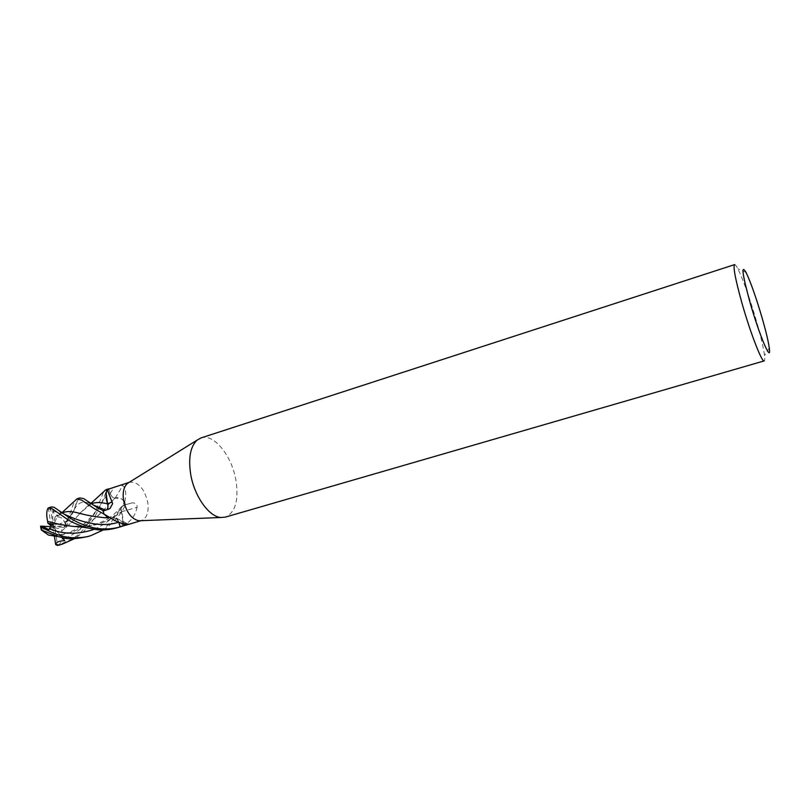 <?xml version="1.0" encoding="UTF-8"?>
<svg xmlns="http://www.w3.org/2000/svg" width="810" height="810" viewBox="0 0 810 810"><rect width="100%" height="100%" fill="white"/><g stroke="black" fill="none" stroke-linecap="round" stroke-linejoin="round"><path stroke-width="0.61" stroke-dasharray="4.05 3.04" d="M128.993 482.466L129.721 482.183C138.237 481.666 144.251 488.359 147.754 502.271C149.02 512.052 146.944 518.137 141.507 520.526L140.737 520.708M121.439 511.768L137.113 507.343L137.052 505.541C135.594 503.162 133.559 502.372 130.947 503.182L123.009 505.42C121.176 506.291 120.649 508.407 121.439 511.768C123.221 517.003 123.434 521.721 122.077 525.923L120.275 526.865L122.006 526.054L122.918 521.66L121.449 511.717L121.672 506.614L125.752 504.66L122.826 509.885C118.513 517.215 112.013 523.918 103.326 529.973M124.72 501.714L124.922 501.005C126.451 493.401 125.742 488.248 122.786 485.565C120.538 485.271 117.663 485.798 114.149 487.124L108.874 488.784L110.281 493.492C111.476 496.763 113.106 498.292 115.182 498.079C118.25 496.905 121.389 498.049 124.598 501.511L125.752 504.64M107.133 489.493L108.874 488.784L105.735 492.51C104.52 496.884 100.592 505.612 93.94 518.704C89.12 525.487 86.498 530.439 74.48 538.68M201.012 437.926C213.719 433.208 231.751 455.625 235.882 479.996C238.94 500.114 235.437 512.487 225.342 517.124M734.599 264.617C735.257 264.455 736.351 265.852 737.89 268.829C743.469 280.402 749.736 298.1 756.702 321.924C760.944 336.849 763.557 348.067 764.539 355.56C764.934 358.891 764.812 360.673 764.184 360.895M115.182 498.079L122.786 485.565M124.598 501.511L124.922 501.005M118.918 522.349L116.326 518.218L113.957 517.651L110.909 518.177M103.052 511.1L106.697 509.885M122.077 525.923L122.735 525.72C130.461 522.045 135.25 515.919 137.113 507.343M121.976 526.075L122.735 525.72M113.957 517.651L126.917 523.948M87.824 536.554C92.117 535.37 96.967 533.021 102.384 529.497C107.872 525.265 110.261 524.293 119.728 510.837L124.699 501.663L125.752 504.66M61.712 530.945C69.346 524.748 75.532 518.724 80.291 512.872C75.421 518.835 69.225 524.86 61.681 530.935L61.712 530.945C63.474 536.595 62.481 541.252 58.735 544.907L72.515 538.933C77.973 534.205 76.798 538.599 90.993 519.605C95.428 511.464 99.64 502.19 103.619 491.802M108.418 488.916L110.302 493.482C111.486 496.692 113.096 498.221 115.141 498.059L108.864 504.174L115.141 498.059L121.48 498.849L124.699 501.663M51.394 506.938L50.372 507.617L50.311 509.085C50.807 511.181 51.648 511.201 52.822 509.156L53.369 511.363C53.905 513.823 55.333 515.089 57.662 515.16L55.12 516.871L56.325 517.104C60.304 516.294 63.17 518.39 64.932 523.371L65.721 522.956L70.227 512.922C72.08 508.964 71.159 508.791 74.895 500.813M79.856 497.937L77.446 500.691C74.652 504.802 77.659 504.205 66.471 525.963L64.932 527.33L52.974 526.743L65.519 525.751L61.55 529.143L61.681 530.935M62.147 537.577L60.011 534.772L54.381 535.602L52.68 529.284L41.138 529.203M54.381 535.602L52.215 535.623M53.095 535.44C76.859 535.795 98.162 517.722 108.864 504.174C103.518 510.725 96.451 517.367 87.632 524.121C76.677 531.33 65.164 535.096 53.085 535.42M60.922 513.581L56.325 517.104L62.218 512.902L60.922 513.581L60.051 512.71L63.565 513.813M110.413 518.137L114.463 517.6C116.367 517.762 117.825 519.281 118.837 522.167L118.888 522.339M104.186 514.228L106.576 516.415M76.393 512.548L77.446 512.811M82.164 513.925C88.705 515.717 96.137 516.972 104.449 517.722M108.196 517.823L109.087 517.823C106.981 520.01 100.906 522.602 90.862 525.619L78.519 526.713M106.545 509.935L103.66 510.897M64.932 527.33C63.777 526.753 64.952 524.394 68.445 520.273L65.286 522.926L65.519 525.751M80.291 512.872L88.553 505.187L91.277 503.769L80.291 512.872M107.082 489.574L106.14 493.837M54.665 523.058C60.254 524.708 67.017 525.882 74.945 526.571M79.957 526.733C95.165 526.672 108.996 521.67 121.439 511.707L121.439 511.707C109.512 521.478 95.691 526.49 79.977 526.733M117.49 527.695L122.006 526.054M68.445 520.273L52.974 526.743L54.877 527.826L57.378 544.259L58.735 544.907M55.12 516.871L53.258 524.212L64.314 524.769L64.932 523.371M50.969 526.652L52.974 526.743L52.042 524.131M48.883 529.77L52.974 526.743L51.354 525.832M51.07 525.67L48.58 509.277L47.901 508.386M50.574 507.404L52.974 526.743L53.258 524.212M54.877 527.826L61.55 529.143M54.361 535.947L52.974 526.743L57.662 515.16M52.822 509.156L52.68 529.284M62.076 537.556L52.974 526.743L60.011 534.772M110.281 493.492L114.149 487.124M94.193 529.335C106.616 523.645 116.225 515.687 123.029 505.46L130.947 503.182M118.857 522.146L120.406 522.875M105.928 510.28L108.277 509.348M48.489 507.87L50.372 507.617M65.721 522.956L66.471 525.963M41.32 528.788L40.794 526.146M64.83 527.3L64.314 524.769M65.124 538.134C84.969 530.753 96.835 510.796 103.103 500.367C105.442 496.763 107.841 494.464 110.302 493.482M53.369 511.363L61.358 512.892L54.017 507.232M66.784 521.438L74.368 509.348C78.043 502.352 83.339 500.489 90.254 503.769L93.15 504.994M57.378 544.259L55.637 544.401M48.58 509.277L50.331 509.207M129.144 482.365L129.721 482.183M746.081 272.464L737.89 268.829M116.326 518.218L128.233 524.04M107.862 509.49L106.363 510.108M769.277 347.956L764.539 355.56M140.93 520.698L141.507 520.526M105.735 492.51L103.103 500.367C99.802 507.262 93.545 515.018 84.331 523.645C80.474 526.794 75.664 529.588 69.903 532.018C63.585 534.165 58.077 535.288 53.379 535.41M60.173 514.016L61.935 512.7M114.463 517.6L109.147 517.823M65.286 522.936C70.905 515.545 73.933 511.019 74.368 509.348L77.446 500.691M89.323 504.751L90.254 503.769L83.622 498.585M88.553 505.187L90.831 503.476M121.672 506.625C115.729 512.902 111.547 516.628 109.137 517.792"/><path stroke-width="1.21" d="M140.737 520.708L138.885 520.779C131.382 518.997 126.269 512.163 123.555 500.266C122.472 492.409 123.758 486.8 127.413 483.449L128.993 482.466M106.697 509.885C108.014 508.599 108.317 506.574 107.608 503.82C105.796 498.484 105.604 493.756 107.031 489.635L129.144 482.365M103.619 491.802L105.806 489.767L107.244 489.554L112.641 503.648L110.008 508.477L103.052 511.1L104.105 514.117L112.256 518.987C116.994 522.085 121.885 523.736 126.917 523.948L128.628 524.242L120.275 526.865L118.918 522.349M190.704 474.376C188.214 457.964 190.35 446.533 197.124 440.103L201.012 437.926L734.599 264.617C732.949 266.632 735.369 279.349 741.859 302.768C750.222 332.464 761.967 362.758 764.184 360.895L225.342 517.124L220.907 517.499C209.051 516.851 194.319 496.236 190.704 474.376M749.898 301.968C742.223 273.719 740.958 263.878 746.081 272.464C750.829 282.498 756.246 297.928 762.352 318.745C766.068 331.766 768.376 341.496 769.277 347.956C771.778 364.419 759.395 335.613 749.898 301.968M110.909 518.177L106.545 516.405L104.105 514.117M104.237 514.32L104.804 514.563M107.608 503.82L112.215 501.896M118.888 522.339L120.072 526.925C103.397 531.583 86.275 528.353 68.708 517.236L54.007 507.222L51.394 506.938L48.499 507.85L52.093 508.71L65.711 518.157C69.852 521.478 77.193 524.758 87.753 528.019L97.463 529.76C103.407 530.368 109.957 529.72 117.085 527.816L117.49 527.695M48.367 507.9L47.739 508.7L48.489 507.87M103.66 510.897L98.142 508.133L83.622 498.585L79.856 497.937L77.001 498.849L81.496 500.053L94.983 509.105L104.186 514.228M74.895 500.813L77.001 498.849M41.138 529.203L41.361 530.003L57.945 536.564L64.547 538.032C69.154 539.369 76.909 538.873 87.824 536.554L90.68 535.704C86.022 537.243 79.917 537.911 72.363 537.688C66.379 537.253 57.874 536.382 41.118 526.935L40.703 526.146C42.778 526.48 45.502 527.685 48.883 529.77L52.042 524.131L47.861 523.219L47.658 521.427L54.665 523.058M52.215 535.623L48.479 535.076L41.361 530.003L40.54 526.409M74.48 538.68L62.066 544.249L57.358 545.393L55.667 544.533C56.011 542.133 59.039 540.857 64.749 540.726L62.147 537.577M76.393 512.548C70.672 511.15 65.954 511.262 62.228 512.902C66.248 511.059 71.604 511.1 78.286 513.014C85.516 515.079 94.233 516.648 104.439 517.722L109.137 517.792M112.256 518.987L110.413 518.137M77.446 512.811L82.164 513.925M108.55 517.56L104.439 517.722L109.147 517.823M91.277 503.769C95.459 502.089 100.896 502.109 107.568 503.86L107.588 503.871C100.855 502.139 95.418 502.109 91.287 503.779M106.14 493.837L107.608 503.881C108.297 506.695 107.943 508.71 106.545 509.935M47.739 508.7C46.443 511.566 46.413 515.808 47.638 521.417L49.623 521.893C56.568 523.938 65.002 525.508 74.915 526.571L79.957 526.733M87.662 527.999L77.304 526.297L74.915 526.571L79.977 526.733M103.326 529.973L90.669 535.704M55.667 544.533L54.361 535.947M40.703 526.146L50.969 526.652M104.136 514.168L103.042 511.08M47.861 523.219L51.354 525.832M64.749 540.726L62.076 537.556M120.406 522.875L125.418 525.326M41.877 530.024L41.118 526.935M63.19 538.842L65.124 538.134M63.565 513.813C75.026 519.342 97.949 528.95 118.604 522.227M93.15 504.994L105.786 510.189M49.602 528.879C63.484 534.489 78.357 534.64 94.193 529.335M59.586 544.988L57.591 545.353M127.413 483.449L197.124 440.103M110.008 508.477L107.862 509.49M138.885 520.779L220.907 517.499M126.168 525.103L140.93 520.698M108.418 488.916L106.181 489.625M48.479 535.076L57.874 536.544M61.935 512.7L76.96 498.859M90.831 503.476L105.816 489.767M57.358 545.393L62.066 544.249M120.072 526.925L117.096 527.806"/></g></svg>

